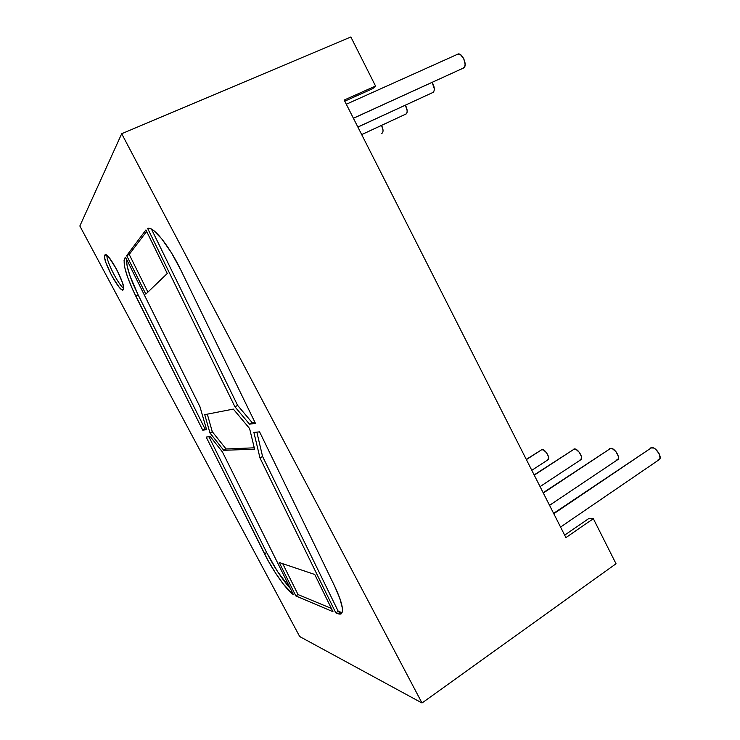 <?xml version="1.0" encoding="UTF-8"?>
<svg xmlns="http://www.w3.org/2000/svg" width="740" height="740" viewBox="0 0 740 740"><rect width="100%" height="100%" fill="white"/><g stroke="black" fill="none" stroke-linecap="round" stroke-linejoin="round"><path stroke-width="1.11" d="M104.812 255.143L105.136 254.847C108.734 251.97 127.04 287.166 123.303 289.729L123.589 287.277L122.415 282.514L116.541 269.166L109.187 257.751L106.394 255.106L104.812 255.143L104.645 257.807L105.903 262.635L111.684 275.65L118.826 286.787L121.619 289.543L123.071 289.904C119.492 292.633 101.658 258.741 104.812 255.143C107.282 249.602 127.188 286.88 123.303 289.729C120.435 294.196 101.565 258.935 104.812 255.143L105.57 254.791M531.801 470.298L548.053 459.743C550.708 458.411 545.288 449.171 542.05 449.513L526.279 459.401M540.061 486.605L580.854 459.725C583.777 458.217 578.042 448.579 574.453 448.94L534.141 474.923M549.552 505.327L617.641 459.697C620.851 457.986 614.764 447.904 610.759 448.301L543.16 492.72M560.559 527.047L659.183 459.651C662.735 457.699 656.241 447.154 651.746 447.571L553.613 513.347M381.738 133.311L382.284 133.061C383.505 131.554 383.264 129.001 381.562 125.402L383.043 130.175L382.922 131.96L381.988 133.237M361.703 134.625L406.269 113.886C407.703 112.055 407.416 109.159 405.4 105.2L407.176 110.741L407 112.674L405.909 114.099M357.882 127.086L433.242 92.315C434.963 90.067 434.593 86.756 432.16 82.381L434.334 88.874L434.084 90.974L432.817 92.574M353.424 118.289L463.814 67.876C467.837 65.166 461.927 51.893 457.718 54.214L346.311 104.238M564.657 535.14L589.151 518.287L564.657 535.14L589.151 518.287L593.341 518.685L616.022 563.741L422.013 703L299.7 636.557L79.846 226.005L299.7 636.557L422.013 703L616.022 563.741L593.341 518.685L565.906 537.61L344.183 100.048L375.541 86.034L372.72 88.661L344.757 101.177M593.341 518.685L589.151 518.287L593.341 518.685L565.906 537.61L344.183 100.048L375.541 86.034L372.72 88.661L375.541 86.034L350.862 37L375.541 86.034L350.862 37L121.684 133.727L422.013 703L299.7 636.557L79.846 226.005L121.684 133.727L350.862 37L121.684 133.727L422.013 703L616.022 563.741L593.341 518.685L565.906 537.61L344.183 100.048L375.541 86.034M249.519 424.168L252.192 422.679L249.519 424.168L255.467 423.4L180.727 269.822C169.081 245.55 152.903 225.635 147.621 228.383L234.959 406.834L249.519 424.168L255.467 423.4L180.727 269.822L171.412 252.766L161.746 238.826L153.374 230.288L150.109 228.484L147.621 228.383L234.959 406.834L249.519 424.168L252.192 422.679L254.93 422.309L252.192 422.679L237.614 405.381L234.959 406.834L249.519 424.168L255.467 423.4L180.727 269.822C169.081 245.55 152.903 225.635 147.621 228.383L234.959 406.834L237.614 405.381L151.441 229.058L237.614 405.381L234.959 406.834M126.688 255.624L145.826 294.122L167.258 273.495L145.919 229.946L126.688 255.624L145.826 294.122L167.258 273.495L145.919 229.946L126.688 255.624L145.826 294.122L167.258 273.495L145.919 229.946L126.688 255.624L129.213 254.431L126.688 255.624L129.213 254.431L147.917 292.115L129.213 254.431L146.64 231.417L129.213 254.431L147.917 292.115M293.447 594.683L222.416 451.909L210.317 436.646L206.173 437.044L267.852 560.199L275.474 572.963L283.401 584.193L293.447 594.683L222.416 451.909L210.317 436.646L206.173 437.044L264.495 553.788C272.894 570.78 286.371 589.956 293.447 594.683L222.416 451.909L210.317 436.646L206.173 437.044L264.495 553.788C272.894 570.78 286.371 589.956 293.447 594.683M295.861 595.959L298.044 594.562L295.861 595.959L332.972 611.684L314.74 574.481L279.23 562.502L295.861 595.959L332.972 611.684L314.74 574.481L279.23 562.502L295.861 595.959L332.972 611.684L314.74 574.481L279.23 562.502L295.861 595.959L298.044 594.562L282.717 563.686L298.044 594.562L331.391 608.447L298.044 594.562L282.717 563.686M126.512 259.148C126.244 266.539 130.148 278.518 138.223 295.057L130.111 276.279L127.104 265.965L126.512 259.148C126.244 266.539 130.148 278.518 138.223 295.057L135.827 296.222L202.742 430.18L206.599 429.681L200.004 406.871L125.532 257.168L124.736 258.223C122.627 263.912 126.327 276.575 135.827 296.222L202.742 430.18L206.599 429.681L200.004 406.871L125.532 257.168L124.052 260.138L124.653 267.131L127.687 277.435L132.738 289.756L202.742 430.18L206.331 428.756M335.821 612.887L338.236 611.296L335.821 612.887L337.819 613.738C344.942 615.578 343.813 606.226 334.434 585.692L259.583 431.864L253.885 432.419L259.99 457.968L335.821 612.887L340.067 614.209L341.621 613.442L342.407 611.425L342.389 608.206L339.91 598.549L334.434 585.692L259.583 431.864L253.885 432.419L259.99 457.968L335.821 612.887L338.236 611.296L342.102 612.609L340.252 612.137L337.819 613.738L341.149 613.858C344.156 611 341.908 601.611 334.434 585.692L259.583 431.864L253.885 432.419L259.99 457.968L335.821 612.887L337.819 613.738L340.252 612.137L338.236 611.296L262.58 456.488L259.99 457.968L262.58 456.488L256.845 432.123L262.58 456.488L259.99 457.968M254.273 447.811L226.089 448.995L254.273 447.811L226.089 448.995L223.748 450.309L254.597 449.171L249.593 428.534L233.331 409.091L204.73 414.659L209.984 432.993L223.748 450.309L254.597 449.171L249.593 428.534L233.331 409.091L204.73 414.659L209.984 432.993L212.288 431.716L207.311 414.15M121.684 133.727L79.846 226.005L121.684 133.727L422.013 703M457.662 54.242L460.437 54.612L463.721 58.58L465.118 64.093L464.785 66.378L463.286 68.182M553.798 513.708L651.746 447.571C657.139 447.164 663.66 460.336 657.906 460.012L659.331 459.54L660.08 458.19L659.173 453.759L655.705 449.346L653.633 448.014L650.506 447.95M617.604 459.725L618.446 458.273L618.335 456.367L616.096 451.872L612.442 448.718L609.732 448.607M581.076 459.549L581.427 456.552L579.3 452.307L575.951 449.337L573.583 449.199M548.016 459.771L548.507 456.719L546.49 452.704L543.41 449.892L541.319 449.735M124.736 258.223L125.809 257.724L124.736 258.223C122.627 263.912 126.327 276.575 135.827 296.222L138.223 295.057L205.008 428.932L202.742 430.18L206.599 429.681L200.004 406.871L125.532 257.168L124.736 258.223L125.809 257.724M135.827 296.222L138.223 295.057L205.008 428.932L202.742 430.18M208.921 436.776L266.641 552.475L208.921 436.776L266.641 552.475L264.495 553.788L266.641 552.475C274.189 567.247 282.116 579.281 290.404 588.568L277.611 571.632L266.641 552.475L264.495 553.788M254.93 422.309L252.192 422.679L237.614 405.381L151.441 229.058M337.819 613.738L340.252 612.137L338.236 611.296L262.58 456.488L256.845 432.123M209.984 432.993L223.748 450.309L254.597 449.171L249.593 428.534L233.331 409.091L204.73 414.659L209.984 432.993L212.288 431.716L226.089 448.995L223.748 450.309L209.984 432.993L212.288 431.716L226.089 448.995L223.748 450.309M106.875 255.429C106.532 261.673 118.391 284.798 123.663 288.239C118.391 284.798 106.532 261.673 106.875 255.429L106.986 256.78M526.38 459.596L542.05 449.513C545.815 449.189 551.374 460.215 547.323 459.947M534.262 475.154L574.453 448.94C578.662 448.588 584.508 460.252 579.984 459.966M543.308 493.007L610.759 448.301C615.514 447.922 621.674 460.289 616.596 459.993M405.4 105.2C407.416 109.159 407.703 112.055 406.269 113.886L361.684 134.588M432.16 82.381C434.593 86.756 434.963 90.067 433.242 92.315L357.855 127.03M457.209 54.538C461.14 50.773 468.124 64.898 463.814 67.876L353.396 118.224M382.284 133.061C383.505 131.554 383.264 129.001 381.562 125.402M298.044 594.562L331.391 608.447M138.223 295.057L205.008 428.932M266.641 552.475C274.189 567.247 282.116 579.281 290.404 588.568M146.64 231.417L129.213 254.431M252.192 422.679L237.614 405.381M338.236 611.296L262.58 456.488M226.089 448.995L212.288 431.716"/></g></svg>
